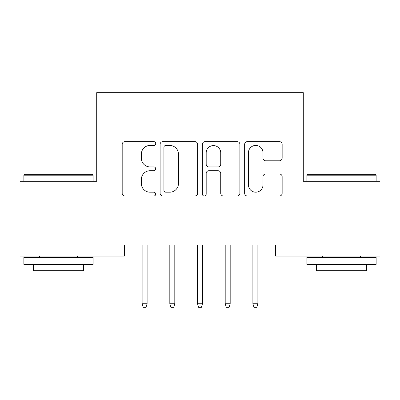 <?xml version="1.0" encoding="UTF-8"?>
<svg xmlns="http://www.w3.org/2000/svg" width="400" height="400" viewBox="0 0 400 400"><rect width="100%" height="100%" fill="white"/><g stroke="black" fill="none" stroke-linecap="round" stroke-linejoin="round"><path stroke-width="0.6" d="M155.695 143.54A1.905 1.905 0 0 0 153.79 141.635L124.91 141.635A2.72 2.72 0 0 0 122.19 144.355L122.19 193.28A2.72 2.72 0 0 0 124.91 196L153.79 196A1.905 1.905 0 0 0 155.695 194.1A1.905 1.905 0 0 0 153.79 192.195L150.055 192.195A8.7 8.7 0 0 1 141.355 183.495L141.355 179.42A8.7 8.7 0 0 1 150.055 170.72L153.79 170.72A1.905 1.905 0 0 0 155.695 168.82A1.905 1.905 0 0 0 153.79 166.915L150.055 166.915A8.7 8.7 0 0 1 141.355 158.22L141.355 154.14A8.7 8.7 0 0 1 150.055 145.44L153.79 145.44A1.905 1.905 0 0 0 155.695 143.54M279.44 160.8A2.72 2.72 0 0 0 282.155 158.08L282.155 144.355A2.72 2.72 0 0 0 279.44 141.635L247.365 141.635A2.72 2.72 0 0 0 244.645 144.355L244.645 193.28A2.72 2.72 0 0 0 247.365 196L279.44 196A2.72 2.72 0 0 0 282.155 193.28L282.155 176.7A2.72 2.72 0 0 0 279.44 173.985L265.71 173.985A2.72 2.72 0 0 0 262.995 176.7L262.995 184.925A7.27 7.27 0 0 1 255.725 192.195A7.27 7.27 0 0 1 248.45 184.925L248.45 152.715A7.27 7.27 0 0 1 255.725 145.44A7.27 7.27 0 0 1 262.995 152.715L262.995 158.08A2.72 2.72 0 0 0 265.71 160.8L279.44 160.8M275.6 244.97L124.4 244.97L124.4 256.05L20 256.05L20 181.28L96.71 181.28L96.71 92.665L303.29 92.665L303.29 181.28L380 181.28L380 256.05L275.6 256.05L275.6 244.97M197.62 144.355A2.72 2.72 0 0 0 194.905 141.635L162.83 141.635A2.72 2.72 0 0 0 160.11 144.355L160.11 193.28A2.72 2.72 0 0 0 162.83 196L194.905 196A2.72 2.72 0 0 0 197.62 193.28L197.62 144.355M205.095 141.635L237.17 141.635A2.72 2.72 0 0 1 239.89 144.355L239.89 193.28A2.72 2.72 0 0 1 237.17 196L223.445 196A2.72 2.72 0 0 1 220.725 193.28L220.725 173.44A2.72 2.72 0 0 0 218.01 170.72L208.9 170.72A2.72 2.72 0 0 0 206.185 173.44L206.185 194.1A1.905 1.905 0 0 1 204.28 196A1.905 1.905 0 0 1 202.38 194.1L202.38 144.355A2.72 2.72 0 0 1 205.095 141.635M165.82 145.44A1.905 1.905 0 0 0 163.915 147.345L163.915 190.29A1.905 1.905 0 0 0 165.82 192.195L169.76 192.195A8.7 8.7 0 0 0 178.46 183.495L178.46 154.14A8.7 8.7 0 0 0 169.76 145.44L165.82 145.44M220.725 152.85A7.27 7.27 0 0 0 213.455 145.58A7.27 7.27 0 0 0 206.185 152.85L206.185 164.2A2.72 2.72 0 0 0 208.9 166.915L218.01 166.915A2.72 2.72 0 0 0 220.725 164.2L220.725 152.85M142.125 303.735L143.23 307.335L146 307.335L147.11 303.735L142.125 303.735L142.125 244.97M147.11 303.735L147.11 244.97M169.815 303.735L170.925 307.335L173.69 307.335L174.8 303.735L169.815 303.735L169.815 244.97M174.8 303.735L174.8 244.97M197.51 303.735L198.615 307.335L201.385 307.335L202.49 303.735L197.51 303.735L197.51 244.97M202.49 303.735L202.49 244.97M23.875 175.19L24.71 174.355L92.275 174.355L93.11 175.19L23.875 175.19L23.875 181.28M93.11 264.355L23.875 264.355L23.875 257.435L93.11 257.435L93.11 264.355M83.415 264.355L83.415 270.725L33.57 270.725L33.57 264.355M306.89 175.19L307.725 174.355L375.29 174.355L376.125 175.19L306.89 175.19L306.89 181.28M376.125 264.355L306.89 264.355L306.89 257.435L376.125 257.435L376.125 264.355M366.43 264.355L366.43 270.725L316.585 270.725L316.585 264.355M225.2 303.735L226.31 307.335L229.075 307.335L230.185 303.735L225.2 303.735L225.2 244.97M230.185 303.735L230.185 244.97M252.89 303.735L254 307.335L256.77 307.335L257.875 303.735L252.89 303.735L252.89 244.97M257.875 303.735L257.875 244.97M93.11 181.28L93.11 175.19M77.325 257.435L77.325 256.05M39.66 257.435L39.66 256.05M376.125 181.28L376.125 175.19M360.34 257.435L360.34 256.05M322.675 257.435L322.675 256.05"/></g></svg>
